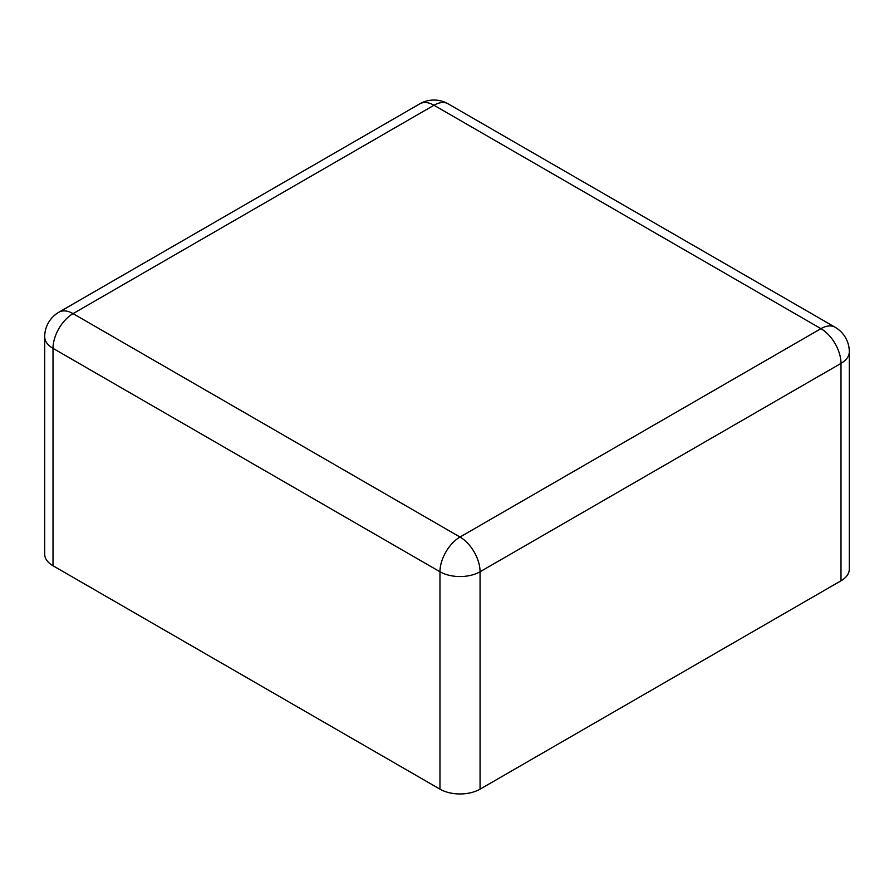 <?xml version="1.0" encoding="UTF-8"?>
<svg xmlns="http://www.w3.org/2000/svg" width="894" height="894" viewBox="0 0 894 894"><rect width="100%" height="100%" fill="white"/><g stroke="black" fill="none" stroke-linecap="round" stroke-linejoin="round"><path stroke-width="1.34" d="M53.003 565.757A28.362 16.371 180 0 1 44.7 554.179L44.7 336.77A28.362 16.371 180 0 0 53.003 348.347A28.362 16.371 -60 0 1 73.062 313.626L433.981 105.246L820.938 328.657L460.019 537.037L73.062 313.626A28.362 16.371 60 0 0 58.881 312.218L419.8 103.838A28.362 16.371 60 0 1 433.981 105.246A28.362 16.371 120 0 1 448.162 103.838L835.119 327.249A28.362 16.371 120 0 0 820.938 328.657A28.362 16.371 -120 0 1 840.997 363.389L480.067 571.758A28.362 16.371 180 0 1 439.971 571.758L53.003 348.347L53.003 565.757L439.971 789.167A28.362 16.371 0 0 0 480.067 789.167L480.067 571.758A28.362 16.371 -120 0 0 460.019 537.037A28.362 16.371 -60 0 0 439.971 571.758L439.971 789.167M840.997 580.787L840.997 363.389A28.362 16.371 180 0 0 849.3 351.811L849.3 569.21A28.362 16.371 180 0 1 840.997 580.787L480.067 789.167M448.162 103.838A28.362 28.362 0 0 0 419.8 103.838M849.3 351.811A28.362 28.362 0 0 0 835.119 327.249M58.881 312.218A28.362 28.362 0 0 0 44.7 336.77"/></g></svg>
